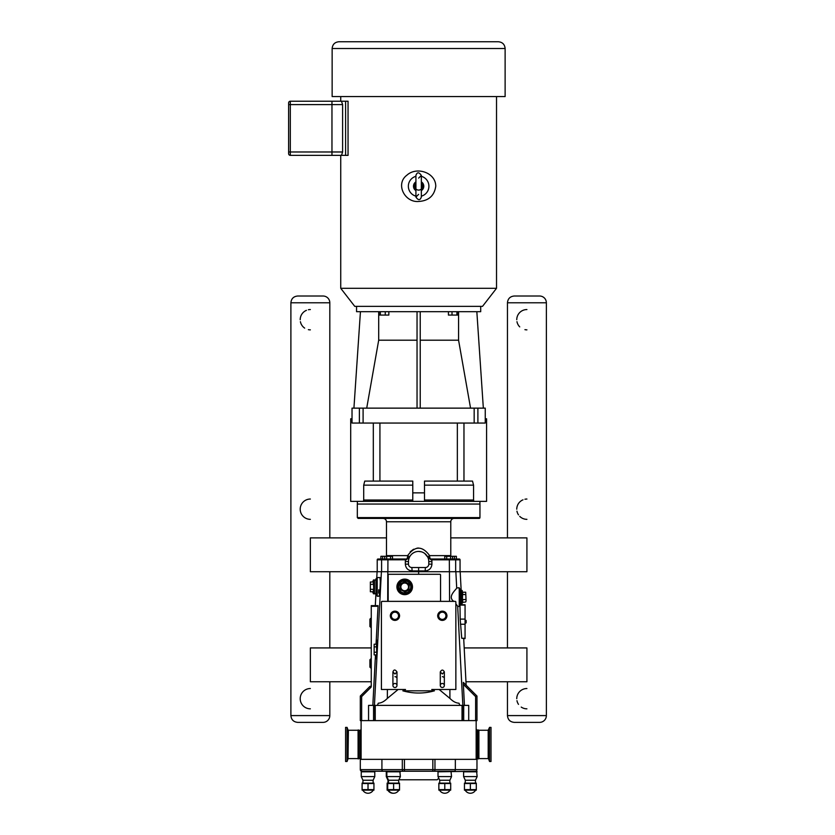 <?xml version="1.0" encoding="UTF-8"?>
<svg xmlns="http://www.w3.org/2000/svg" width="835" height="835" viewBox="0 0 835 835"><rect width="100%" height="100%" fill="white"/><g stroke="black" fill="none" stroke-linecap="round" stroke-linejoin="round"><path stroke-width="1.25" d="M442.32 683.458A2.035 2.035 0 0 1 444.074 686.495A2.035 2.035 0 0 1 440.567 686.495A2.035 2.035 0 0 1 442.32 683.458M394.945 683.458A2.035 2.035 0 0 1 396.708 686.495A2.035 2.035 0 0 1 393.191 686.495A2.035 2.035 0 0 1 394.945 683.458M488.579 729.988L488.579 758.869L489.529 761.489L489.529 727.379L488.193 730.26L488.193 758.597L478.893 758.597L478.893 730.26L488.193 730.26M478.893 758.597L478.893 730.26M491.001 728.684L491.001 760.184M489.529 761.489L491.001 761.489L491.001 727.379L489.529 727.379M478.507 758.869L478.507 729.988M478.069 758.869L478.069 729.988M371.262 681.767L310.359 681.767L310.359 647.929L371.262 647.929M464.187 647.929L526.916 647.929L526.916 681.767L465.961 681.767M386.49 537.886L310.359 537.886L310.359 571.724L377.086 571.724L376.731 578.425M461.16 590.335L460.179 571.724L526.916 571.724L526.916 537.886L450.775 537.886M408.482 564.147L408.482 561.569L408.482 564.147A3.382 3.382 0 0 0 411.864 567.529L425.401 567.529A3.382 3.382 0 0 0 428.783 564.147L428.783 561.569A10.156 10.156 0 0 0 418.638 551.424A10.156 10.156 0 0 0 408.482 561.569L408.482 564.147L405.33 564.147C405.747 568.249 408.002 570.503 412.104 570.91C408.002 570.503 405.747 568.249 405.33 564.147L405.33 561.569L408.482 561.569M288.628 140.53L288.628 139.581M288.628 139.247L288.628 130.959M288.628 130.678L288.628 123.872M288.628 122.808L288.628 116.18M288.628 151.98L288.628 153.671A1.691 1.691 0 0 0 290.319 155.362L341.494 155.362L290.319 155.362L290.319 104.605L331.965 104.605L331.965 101.223L290.319 101.223A1.691 1.691 0 0 0 288.628 102.914L288.628 151.98L331.965 151.98L331.965 104.605L342.601 104.605L341.494 101.223L345.596 101.223L345.596 155.362L341.494 155.362L342.601 151.98L342.601 104.605M359.895 730.26L359.895 758.597L358.58 758.597L358.58 730.26L359.895 730.26A1.221 1.221 0 0 0 361.106 729.038M478.017 758.597L477.38 758.597A1.221 1.221 0 0 0 476.253 759.349M477.38 758.597L477.38 730.26L478.017 730.26M361.106 759.349L361.106 720.605M476.159 759.349L476.159 720.605M375.927 593.862L375.301 605.625L378.025 605.625L371.262 605.625L371.262 686.099L369.874 686.464L360.302 696.046L360.302 720.605L476.973 720.605L476.973 696.046L463.331 682.404L463.331 684.324L475.616 696.599L476.973 696.046L466.149 685.222L463.696 638.587L465.064 638.587L465.064 604.749L460.075 604.749L465.064 604.749M387.69 789.628L387.701 783.512L387.69 789.628L393.609 789.628L393.619 783.512L393.609 789.628L399.537 789.628L399.537 783.512L399.537 789.628M387.69 783.512L399.537 783.512M362.098 789.628L362.098 783.512L362.098 789.628L362.108 783.512L368.016 783.512L368.016 789.628L362.108 789.628M373.934 789.628L373.944 783.512L373.934 789.628L368.026 789.628L368.026 783.512L373.944 783.512M464.448 789.628L464.458 783.512L464.448 789.628L470.366 789.628L470.376 783.512L470.366 789.628L476.294 789.628L476.294 783.512L476.294 789.628M438.855 789.628L438.866 783.512L438.855 789.628L438.855 783.512L444.773 783.512L444.773 789.628L438.866 789.628M450.691 789.628L450.702 783.512L450.691 789.628L444.784 789.628L444.784 783.512L450.702 783.512M464.448 783.512L476.294 783.512M387.127 783.126L399.537 783.126M373.099 780.234L362.943 780.234L362.943 782.76L362.098 783.126L373.944 783.126L373.099 782.76L373.099 780.234L374.79 776.602L374.79 771.801L374.247 771.258L374.79 771.801L361.252 771.801A0.543 0.543 0 0 1 361.795 771.258L438.552 771.258A0.543 0.543 0 0 0 438.01 771.801L475.272 771.258M464.448 783.126L476.294 783.126M438.855 783.126L450.702 783.126M388.536 790.369A5.918 5.918 0 0 0 398.692 790.369M387.127 790.15L399.537 790.15M387.972 782.76L387.972 780.234L398.692 780.234L400.382 776.602L399.84 771.258L404.443 771.258L404.443 769.63L381.919 769.63A1.628 1.023 90 0 0 382.941 771.258M387.972 780.234L386.281 776.602L400.382 776.602M387.388 771.258A0.543 0.543 0 0 0 386.845 771.801L400.382 771.801M360.376 770.131A1.628 1.628 0 0 1 360.302 769.63L360.302 759.349L381.919 759.349L381.919 769.63L360.302 769.63A1.628 1.628 -90 0 0 361.92 771.258L361.795 771.258A0.543 0.543 0 0 0 361.252 771.801L361.252 776.602L374.79 776.602M368.026 793.25A5.918 5.918 0 0 1 362.943 790.369A5.918 5.918 0 0 0 373.099 790.369M362.098 790.15L373.944 790.15M475.345 771.258L476.597 771.258L475.345 771.258A1.628 1.628 0 0 0 476.973 769.63L476.973 759.349L432.833 759.349L432.833 769.63L404.443 769.63L404.443 759.349L402.313 759.349L402.313 769.63A1.628 1.023 -90 0 0 403.336 771.258M464.145 771.258A0.543 0.543 0 0 0 463.602 771.801L477.14 771.801L476.597 771.258L477.14 776.602L463.602 776.602L463.602 771.801A0.543 0.543 0 0 1 464.145 771.258M465.293 790.369A5.918 5.918 0 0 0 475.449 790.369M464.448 790.15L476.294 790.15M465.293 782.76L465.293 780.234L475.449 780.234L477.14 776.602M439.701 790.369A5.918 5.918 0 0 0 449.856 790.369M438.855 790.15L450.702 790.15M439.701 782.76L439.701 780.234L449.856 780.234L451.547 776.602L451.004 771.258M439.701 780.234L438.01 776.602L451.547 776.602M445.118 771.258L454.323 771.258A1.628 1.023 90 0 0 455.346 769.63L434.962 769.63A1.628 1.023 90 0 1 433.939 771.258M434.962 759.349L434.962 769.63L432.833 769.63L432.833 771.258L445.702 771.258M387.127 789.628L387.137 783.512L387.127 789.628L387.69 789.795M387.127 783.512L387.69 783.387M387.972 790.369A5.918 5.918 0 0 0 393.337 793.24M386.824 771.258A0.543 0.543 0 0 0 386.281 771.801L386.281 776.602M404.443 759.349L432.833 759.349M455.346 759.349L455.346 769.63L476.973 769.63L476.973 759.349M381.919 759.349L402.313 759.349M438.751 778.199L437.175 779.786L400.09 779.786L399.276 778.971M368.559 720.605L368.559 705.377L462.444 705.377L462.36 720.605M453.822 601.367C446.798 596.587 456.557 589.406 456.703 587.965L459.24 587.767L459.24 606.44L457.81 606.44L455.858 603.799M459.887 705.377L458.999 703.206C455.993 703.07 452.967 701.473 449.919 698.404L439.127 689.48M462.444 705.377L468.717 705.377L468.717 720.605M387.377 689.48L387.346 698.404C384.298 701.473 381.271 703.07 378.276 703.206L377.389 705.377M374.905 720.605L374.821 705.377M387.346 698.404L398.138 689.48M460.179 571.724L418.638 571.724L418.638 574.292M388.181 601.367L388.181 574.971A0.678 0.678 0 0 1 388.859 574.292L439.888 574.292A0.678 0.678 0 0 1 440.556 574.971L440.556 601.367M455.858 689.48L431.747 689.48L434.43 690.827C423.898 693.77 413.367 693.77 402.846 690.827L405.518 689.48L381.418 689.48L381.418 602.045L382.086 601.367L455.179 601.367A0.678 0.678 0 0 1 455.858 602.045L455.858 689.48M402.846 690.827L434.43 690.827M465.064 638.587L461.745 638.253L460.168 619.1L460.002 605.198M376.512 643.19L377.149 640.215L377.472 643.942C377.305 651.937 376.867 656.926 376.167 658.888L375.844 655.799M378.714 589.802L378.673 593.132M381.418 602.045L382.086 601.367A0.678 0.678 0 0 0 381.418 602.045M411.864 567.529L412.104 570.91L418.638 570.91L418.638 571.724L377.086 571.724M371.262 606.304L378.036 606.304L376.042 644.202M375.479 654.901L372.827 705.377M380.301 581.275C380.134 589.27 379.695 594.259 378.996 596.221L377.222 596.221L377.222 577.549L379.977 577.549L380.301 581.275M464.437 705.377L463.289 682.748M461.87 603.82L461.922 604.749M371.262 627.304L369.905 626.5L369.905 619.278L369.905 626.5M371.262 667.916L369.905 667.102L369.905 659.88L369.988 667.29L369.988 659.692L370.803 658.878L370.803 668.104M465.7 592.213L466.076 600.949L465.7 601.983L462.287 602.452L462.694 592.213L465.7 592.213L466.076 600.949M465.7 594.656L462.287 594.426L462.287 603.194L462.287 591.013A0.678 0.678 0 0 0 461.609 590.335L461.609 603.872L462.287 603.194M465.7 599.54L462.694 599.54L462.694 601.983M462.694 592.213L462.287 594.426M461.609 603.872L460.753 603.872L460.753 590.335L461.609 590.335M460.753 590.335A0.678 0.678 0 0 1 460.075 589.656M459.24 588.644L459.396 588.644A0.678 0.678 0 0 1 460.075 589.322L460.075 604.884L459.24 605.563M370.354 581.995L370.354 591.764L370.354 581.995L373.36 581.995L373.767 589.562M370.354 584.437L373.767 584.208L373.36 581.995M370.354 589.322L373.36 589.322L373.36 591.764L370.354 591.764M375.969 579.709L375.969 594.061M374.445 580.116A0.678 0.678 0 0 0 373.767 580.795L373.767 592.975L374.445 593.654L374.445 580.116L375.562 580.116M376.815 595.345L375.969 594.938L375.969 578.832L376.815 578.425M377.222 577.549L377.222 596.221M404.693 594.666A7.786 7.786 0 0 0 412.48 586.88A7.786 7.786 0 0 0 404.693 579.104A7.786 7.786 0 0 0 396.907 586.88A7.786 7.786 0 0 0 404.693 594.666M404.693 580.116A6.764 6.764 0 0 0 397.93 586.88A6.764 6.764 0 0 0 404.693 593.654A6.764 6.764 0 0 0 411.457 586.88A6.764 6.764 0 0 0 404.693 580.116A6.764 6.764 0 0 0 397.93 586.88A6.764 6.764 0 0 0 404.693 593.654M400.466 589.322L404.693 591.764L408.92 589.322L408.92 584.437L404.693 581.995L400.466 584.437L400.466 589.322L400.466 584.437L404.693 581.995L408.92 584.437L408.92 589.322L404.693 591.764L400.059 589.562L404.693 591.764M404.693 590.731A3.841 3.841 0 0 0 408.534 586.88A3.841 3.841 0 0 0 404.693 583.039A3.841 3.841 0 0 0 400.852 586.88A3.841 3.841 0 0 0 404.693 590.731M408.92 589.322L409.327 584.208L404.693 581.525L400.059 584.208L400.059 589.562M372.723 591.764L373.485 593.81L375.886 593.81L373.485 593.81L372.546 591.764M372.546 581.995L373.485 579.949L375.886 579.96L373.485 579.949L372.723 581.995M374.153 646.875L374.153 654.901L374.153 644.202L374.153 646.875L376.408 646.875M376.804 655.913L376.408 643.19L377.472 643.19M376.408 644.202L374.153 644.202M374.153 652.218L376.408 652.218M374.153 654.901L376.408 654.901M394.945 676.684A2.035 2.035 0 0 1 396.427 677.331M440.285 678.719A2.035 2.035 0 0 1 440.462 677.905M442.32 676.684A2.035 2.035 0 0 1 443.802 677.331M466.139 620.478L465.064 619.977L466.139 620.478L466.139 622.858L465.064 623.359L466.139 622.858M371.262 605.625L375.301 605.625M361.649 720.605L361.649 696.599L360.302 696.046L369.874 686.464L370.834 687.424A1.357 1.357 0 0 0 371.178 686.12M407.877 558.698L409.515 557.112L406.478 559.001L378.036 559.001L380.885 559.001L380.885 556.298L392.523 556.298L392.523 559.001L406.478 559.001L392.523 559.001M382.847 556.298L382.409 559.001A0.814 0.814 -90 0 0 381.595 559.815L406.238 559.784L409.515 557.102A3.382 0.532 26.1 0 0 407.637 555.619A3.382 1.159 -90 0 1 406.478 559.001L406.238 559.784M390.571 556.298L390.571 559.001L386.657 559.001L386.657 556.298M421.237 551.758L419.441 551.455M418.638 504.048L479.948 504.048L479.948 517.585A0.814 0.814 0 0 1 479.133 518.399L358.132 518.399L357.317 517.585L357.317 504.048L418.638 504.048M431.027 559.784L430.787 559.001L444.752 559.001L430.787 559.001A3.382 1.159 90 0 1 429.628 555.619A3.382 0.532 -26.1 0 0 427.75 557.102L431.027 559.784L431.82 559.815L431.758 559.001L459.24 559.001A0.814 0.814 0 0 1 460.054 559.815L460.054 571.724M450.608 556.298L450.608 559.001L444.752 559.001L444.752 556.298L456.38 556.298L456.38 559.001M413.085 553.073L414.077 552.499M418.502 551.424L421.331 551.789M424.754 553.48L427.75 557.102L430.787 559.001M425.401 567.529L425.161 570.91L418.638 570.91L418.638 567.529M410.194 551.768L413.617 549.221M417.02 548.157L418.638 548.042M450.848 556.298L450.775 555.619L429.628 555.619C422.301 545.693 414.964 545.693 407.637 555.619L386.49 555.619L386.417 556.298M386.49 555.619L386.49 521.781L450.775 521.781A3.382 3.382 0 0 1 454.167 518.399M406.875 558.98L407.73 558.761M377.222 571.724L377.222 559.815L381.595 559.815L381.595 571.724M378.036 559.001A0.814 0.814 180 0 0 377.222 559.815M405.33 561.569L405.507 559.001M384.705 559.001L384.705 556.298M446.704 559.001L446.704 556.298M452.56 559.001L452.56 556.298M454.428 559.001L454.428 556.298M352.026 418.794L350.7 418.794L350.7 501.386L486.575 501.386L486.575 418.794L485.25 418.794M357.359 504.048L357.359 501.386L412.772 501.386L412.772 481.085L379.925 481.085L379.925 423.053M479.916 504.048L479.916 501.386M424.493 501.386L424.493 481.085L472.506 481.085L473.56 485.145L473.56 500.029L424.493 500.029M412.772 500.029L363.705 500.029L363.705 485.145L364.759 481.085L379.925 481.085M477.891 408.138L485.25 408.138L485.25 423.053L477.891 423.053L477.891 408.138L474.165 408.138L474.165 423.053L477.891 423.053M363.1 423.053L363.1 408.138L352.026 408.138L352.026 423.053L474.165 423.053M363.1 408.138L474.165 408.138M356.555 306.361L356.555 311.695L480.709 311.695L480.709 306.361M378.693 311.695L378.693 340.2L366.711 408.138M378.693 340.2L417.041 340.2M420.235 311.695L420.235 408.138M417.041 408.138L417.041 311.695M420.235 340.2L458.572 340.2L458.572 311.695M470.554 408.138L458.572 340.2M360.438 311.695L353.925 408.138M483.34 408.138L476.837 311.695M458.238 311.695L458.238 315.077L448.426 315.077L448.426 311.695M456.922 311.695L456.922 315.077M452.017 311.695L452.017 315.077M388.849 311.695L388.849 315.077L379.038 315.077L379.038 311.695M385.259 311.695L385.259 315.077M380.353 311.695L380.353 315.077M363.705 500.029L363.361 501.386M473.904 501.386L473.56 500.029M496.522 96.568L496.522 288.305L482.515 306.361L354.75 306.361L340.743 288.305L340.743 155.362M496.522 288.305L340.743 288.305M505.123 96.568L332.142 96.568L332.142 48.513L505.123 48.513L505.123 96.568M341.494 101.223L331.965 101.223L340.743 101.223L340.743 96.568M345.596 101.223L348.049 101.223L348.049 155.362L345.596 155.362M435.766 186.236C434.346 195.787 428.637 200.859 418.638 201.465C404.745 202.769 395.028 183.846 406.989 175.12C416.675 166.269 435.786 172.563 435.766 186.236M331.965 155.362L331.965 151.98L342.601 151.98M421.341 176.31A10.291 10.291 0 0 1 421.341 196.162M415.924 196.162A10.291 10.291 0 0 1 415.924 176.31M415.924 190.61A5.146 5.146 0 0 1 415.924 181.863M421.341 181.863A5.146 5.146 0 0 1 421.341 190.61M421.153 189.159A3.862 3.862 0 0 1 416.112 189.159M415.924 188.981A3.862 3.862 0 0 1 415.924 183.491M421.341 183.491A3.862 3.862 0 0 1 421.341 188.981M505.123 48.513C504.726 44.412 502.461 42.147 498.359 41.75L338.916 41.75C334.804 42.147 332.549 44.412 332.142 48.513M358.58 730.26L358.58 758.597M358.518 729.988L358.518 758.869M347.057 727.379L347.057 761.489L345.586 761.489L345.586 727.379L347.057 727.379L348.018 729.988L348.018 758.869L347.057 761.489M539.598 296.018L514.224 296.018L539.598 296.018A6.764 6.764 0 0 1 546.372 302.781L546.372 715.595A6.764 6.764 0 0 1 539.598 722.369L514.224 722.369C510.112 721.962 507.857 719.707 507.461 715.595L507.461 681.767M329.815 681.767L329.815 715.595A6.764 6.764 0 0 1 323.041 722.369L297.667 722.369L323.041 722.369M329.815 571.724L329.815 647.929M323.041 296.018L297.667 296.018L323.041 296.018A6.764 6.764 0 0 1 329.815 302.781L329.815 537.886M310.359 708.832A10.156 10.156 0 0 1 300.203 698.686A10.156 10.156 0 0 1 310.359 688.531M310.359 329.856A10.156 10.156 0 0 1 308.376 329.658M304.671 328.113A10.156 10.156 0 0 1 300.402 321.684M300.203 319.701A10.156 10.156 0 0 1 306.435 310.338M308.376 309.743A10.156 10.156 0 0 1 310.359 309.555M526.916 708.832A10.156 10.156 0 0 1 521.228 707.088M518.504 704.364A10.156 10.156 0 0 1 516.959 700.669M516.761 698.686A10.156 10.156 0 0 1 526.916 688.531M526.916 329.856A10.156 10.156 0 0 1 524.933 329.658M519.735 326.882A10.156 10.156 0 0 1 516.959 321.684M516.761 319.701A10.156 10.156 0 0 1 526.916 309.555M310.359 519.339A10.156 10.156 0 0 1 300.203 509.193A10.156 10.156 0 0 1 310.359 499.038M526.916 519.339A10.156 10.156 0 0 1 519.735 516.374M518.504 514.871A10.156 10.156 0 0 1 516.959 511.177M516.761 509.193A10.156 10.156 0 0 1 522.992 499.831M524.933 499.236A10.156 10.156 0 0 1 526.916 499.038M462.026 705.377L462.026 720.605M375.239 705.377L375.239 720.605M449.888 689.48L449.919 698.404M457.663 606.231L462.851 705.377M387.805 571.724L387.701 601.367M449.46 571.724L449.564 601.367M465.064 624.236L460.44 624.236M465.064 619.1L460.168 619.1M455.858 571.724L456.703 587.965M381.407 571.724L374.424 705.377M460.043 605.083L465.064 605.083M369.988 626.688L369.988 619.079L370.803 618.276L370.803 627.503M399.558 615.781A4.613 4.613 0 0 1 394.945 620.395A4.613 4.613 0 0 1 390.331 615.781A4.613 4.613 0 0 1 394.945 611.168A4.613 4.613 0 0 1 399.558 615.781M394.945 619.58A3.799 3.799 0 0 1 391.145 615.781A3.799 3.799 0 0 1 394.945 611.982A3.799 3.799 0 0 1 398.754 615.781A3.799 3.799 0 0 1 394.945 619.58M398.556 615.781A3.611 3.611 0 0 1 394.945 619.393A3.611 3.611 0 0 1 391.333 615.781A3.611 3.611 0 0 1 394.945 612.17A3.611 3.611 0 0 1 398.556 615.781M442.32 611.168A4.613 4.613 0 0 0 437.707 615.781A4.613 4.613 0 0 0 442.32 620.395A4.613 4.613 0 0 0 446.934 615.781A4.613 4.613 0 0 0 442.32 611.168M438.521 615.781A3.799 3.799 0 0 0 442.32 619.58A3.799 3.799 0 0 0 446.12 615.781A3.799 3.799 0 0 0 442.32 611.982A3.799 3.799 0 0 0 438.521 615.781M442.32 612.17A3.611 3.611 0 0 0 438.709 615.781A3.611 3.611 0 0 0 442.32 619.393A3.611 3.611 0 0 0 445.932 615.781A3.611 3.611 0 0 0 442.32 612.17M459.396 588.644L459.396 605.563M376.376 595.345L376.376 578.425M404.693 592.234L409.327 589.562M404.693 592.975A6.095 6.095 0 0 1 398.598 586.88A6.095 6.095 0 0 1 404.693 580.795A6.095 6.095 0 0 1 410.789 586.88A6.095 6.095 0 0 1 404.693 592.975M465.064 638.253L461.745 638.253M475.616 696.599L475.616 720.605M361.649 696.599L370.834 687.424M428.783 564.147L431.935 564.147C431.528 568.249 429.263 570.503 425.161 570.91C429.263 570.503 431.528 568.249 431.935 564.147L431.82 559.815L460.054 559.815M428.783 561.569L431.935 561.569L431.82 559.815M479.948 517.585L357.317 517.585M449.397 571.724L449.334 559.001M455.67 571.724L455.67 559.815A0.814 0.814 -90 0 0 454.866 559.001M387.878 571.724L387.931 559.001M463.968 481.085L463.968 423.053M457.35 423.053L457.35 481.085M373.308 423.053L373.308 481.085M424.493 492.859L412.772 492.859M359.384 408.138L359.384 423.053M424.493 485.145L473.56 485.145M363.705 485.145L412.772 485.145M288.628 102.914A1.691 1.691 0 0 1 290.319 101.223L290.319 104.605L288.628 104.605M290.319 155.362A1.691 1.691 0 0 1 288.628 153.671M358.09 729.988L358.09 758.869M348.018 758.869L348.393 730.26L357.693 730.26M546.372 715.595L507.461 715.595M507.461 537.886L507.461 302.781L546.372 302.781M329.815 715.595L290.893 715.595C291.3 719.707 293.555 721.962 297.667 722.369M290.893 715.595L290.893 302.781L329.815 302.781M442.32 673.981L444.345 671.945C443.051 669.472 441.694 669.472 440.285 671.945L440.285 685.483L440.285 671.945L442.32 673.981M444.345 671.945L444.345 685.483M392.92 671.945L394.945 673.981L396.98 671.945C395.195 669.378 393.838 669.378 392.92 671.945L392.92 685.483M396.98 671.945L396.98 685.483M361.012 759.349L359.895 758.597M477.38 730.26L476.159 729.038M386.845 771.801L386.845 776.602L388.536 780.234L388.536 782.76L387.69 783.126M398.692 782.76L398.692 780.234M362.943 780.234L361.252 776.602M475.449 782.76L475.449 780.234M465.293 780.234L463.602 776.602M449.856 782.76L449.856 780.234M438.01 776.602L438.01 771.801M360.302 769.63L361.92 771.258M463.707 720.605L463.707 705.377M373.558 705.377L373.558 720.605M399.641 615.781C396.416 621.877 393.285 621.824 390.258 615.635C393.483 609.717 396.604 609.769 399.641 615.781M437.623 615.781C440.849 609.686 443.98 609.738 447.007 615.927C443.792 621.845 440.661 621.793 437.623 615.781M460.753 603.872L460.075 604.55M375.562 593.654L374.445 593.654M450.775 555.619L450.775 521.781M386.49 521.781C386.292 519.725 385.165 518.598 383.108 518.399M418.638 178.116L421.341 175.413C418.961 171.968 417.156 171.968 415.924 175.413L415.924 197.06C418.304 200.494 420.109 200.494 421.341 197.06L421.341 175.413M418.638 194.357L415.924 197.06M348.393 758.597L357.693 758.597M290.893 302.781C291.3 298.669 293.555 296.415 297.667 296.018M507.461 647.929L507.461 571.724M507.461 302.781C507.857 298.669 510.112 296.415 514.224 296.018"/></g></svg>
